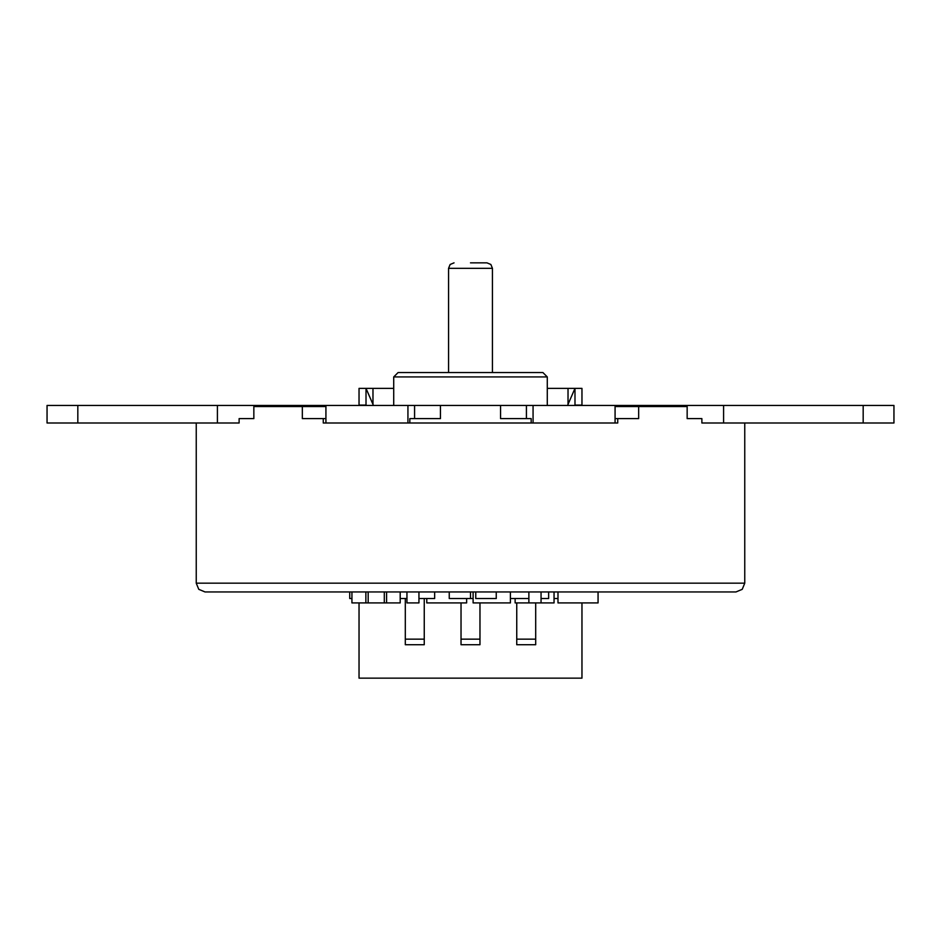 <?xml version="1.0" encoding="UTF-8"?>
<svg xmlns="http://www.w3.org/2000/svg" width="941" height="941" viewBox="0 0 941 941"><rect width="100%" height="100%" fill="white"/><g stroke="black" fill="none" stroke-linecap="round" stroke-linejoin="round"><path stroke-width="1.41" d="M393.714 376.929L398.102 372.542L542.898 372.542L547.286 376.929L393.714 376.929L393.714 405.453M470.5 262.845L486.956 262.845L470.5 262.845M598.064 591.948L598.064 602.922L557.989 602.922L557.989 591.948M466.63 598.535L466.63 602.922L426.849 602.922M473.111 598.535L449.245 598.535L449.245 591.948M434.648 591.948L434.648 598.535L418.945 598.535M735.98 591.948L205.02 591.948L198.763 589.325L196.246 583.173L744.754 583.173L742.237 589.325L735.98 591.948M615.073 406.547L687.153 406.547L687.153 418.616L701.88 418.616L701.88 423.003L863.179 423.003L863.179 405.453L47.05 405.453L47.05 423.003L77.821 423.003L77.821 405.453M638.657 406.547L638.657 418.616L617.743 418.616L617.743 423.003L323.257 423.003L323.257 418.616L325.927 418.616M615.073 418.616L617.743 418.616M77.821 423.003L239.12 423.003L239.12 418.616L253.847 418.616L253.847 406.547L302.343 406.547L302.343 418.616L323.257 418.616M406.947 598.535L400.196 598.535M475.758 598.535L475.758 591.948L475.758 598.535L496.248 598.535L496.248 591.948M528.877 598.535L510.398 598.535M557.989 598.535L554.049 598.535M548.638 591.948L548.638 598.535L541.051 598.535M470.5 598.535L470.5 591.948M351.934 598.535L349.734 598.535L349.734 591.948M541.051 591.948L541.051 602.922L554.049 602.922L554.049 591.948M541.051 602.922L528.877 602.922L528.877 591.948M528.877 602.922L515.127 602.922L515.127 598.535M510.398 591.948L510.398 602.922L473.111 602.922L473.111 591.948M406.947 591.948L406.947 602.922L418.945 602.922L418.945 591.948M400.196 591.948L400.196 602.922L351.934 602.922L351.934 591.948M386.586 602.922L386.586 591.948M384.304 602.922L384.304 591.948M368.166 602.922L368.166 591.948M365.873 602.922L365.873 591.948M302.343 406.547L325.927 406.547M615.073 405.453L615.073 423.003L533.065 423.003L533.065 405.453M407.935 405.453L407.935 423.003L325.927 423.003L325.927 405.453M863.179 405.453L893.95 405.453L893.95 423.003L863.179 423.003M723.594 405.453L723.594 423.003M217.406 423.003L217.406 405.453M696.152 418.616L687.153 418.616M635.763 406.547L635.763 405.453M678.261 406.547L678.261 405.453M622.107 406.547L622.107 405.453M253.847 418.616L244.848 418.616M262.739 406.547L262.739 405.453M305.237 406.547L305.237 405.453M531.171 423.003L531.171 418.616L500.553 418.616L526.419 418.616L526.419 405.453M409.829 423.003L409.829 418.616L440.447 418.616L440.447 405.453M440.447 418.616L414.581 418.616L414.581 405.453M500.553 418.616L500.553 405.453M318.893 406.547L318.893 405.453M359.039 602.922L359.039 678.155L581.961 678.155L581.961 602.922M581.961 405.453L581.961 388.374L547.286 388.374M359.039 405.453L359.039 388.374L393.714 388.374M405.3 598.535L405.3 644.726L424.25 644.726L424.25 598.535M461.031 602.922L461.031 644.726L479.969 644.726L479.969 602.922M516.75 602.922L516.75 644.726L535.7 644.726L535.7 602.922M567.552 405.453L574.986 388.374L574.986 405.089L581.961 405.089M359.039 405.089L366.014 405.089L366.014 388.374L373.448 405.453M424.25 639.151L405.3 639.151M479.969 639.151L461.031 639.151M535.7 639.151L516.75 639.151M568.023 404.359L568.023 388.374M372.977 404.359L372.977 388.374M492.437 372.542L492.437 268.326L448.563 268.326L450.139 264.48L454.044 262.845M547.286 376.929L547.286 405.453M492.437 268.326L490.861 264.48L486.956 262.845M426.779 602.922L426.779 598.535M744.754 583.173L744.754 423.003M196.246 583.173L196.246 423.003M448.563 268.326L448.563 372.542"/></g></svg>
